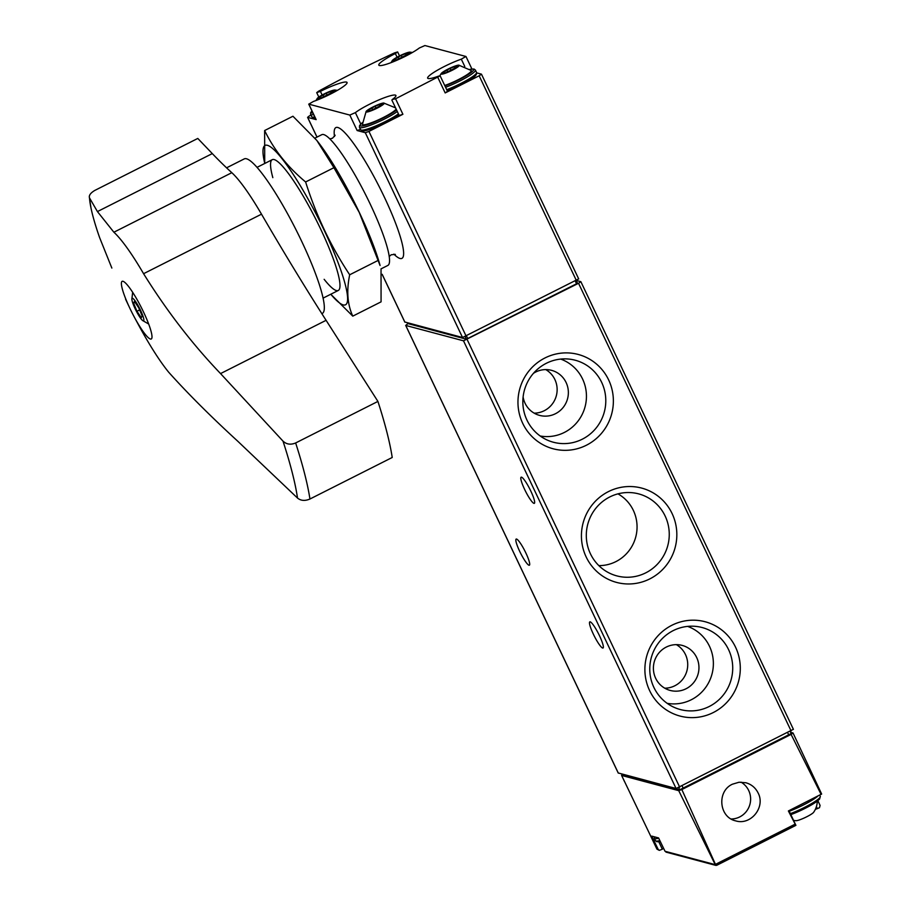 <?xml version="1.0" encoding="UTF-8"?>
<svg xmlns="http://www.w3.org/2000/svg" width="911" height="911" viewBox="0 0 911 911"><rect width="100%" height="100%" fill="white"/><g stroke="black" fill="none" stroke-linecap="round" stroke-linejoin="round"><path stroke-width="1.37" d="M618.262 772.983L676.087 788.505L793.356 729.312M408.732 323.314A199.771 28.594 -25.4 0 0 407.069 324.259L405.748 325.443L463.505 340.816L578.542 283.287L580.854 281.67L576.549 280.497M663.584 848.289A23.971 3.428 -25.4 0 0 662.331 849.223L659.348 850.35L658.22 849.473L651.718 836.116L658.573 837.938L665.03 851.284L667.023 851.967M816.415 806.622L817.361 808.626L819.49 807.693L820.082 805.426L817.873 800.678M817.361 808.626A23.971 3.428 -25.4 0 0 815.356 809.344M821.13 794.426L791.101 734.403L793.014 732.968L821.642 794.039L788.379 810.961L795.793 825.298M715.511 865.211L678.729 790.657L681.849 789.552L715.932 865.416L795.872 825.332M622.6 774.27A6.662 0.957 -25.4 0 0 621.587 775.398A6.662 0.957 -25.4 0 0 621.632 775.455L656.945 849.132L659.222 850.316M790.589 732.33L793.014 732.968M678.729 790.657L621.632 775.455M732.455 784.189C716.672 791.238 718.973 817.269 735.689 820.868C750.801 825.639 765.661 807.237 758.157 793.048C755.549 787.787 751.461 784.36 745.893 782.754L739.06 782.23L732.455 784.189M791.101 734.403L681.849 789.552M623.113 774.612L679.731 789.814L791.135 733.583M731.134 818.989A19.723 19.256 104.9 0 0 740.985 782.128M672.102 513.553A48.807 47.634 104.9 0 0 589.702 508.304A48.807 47.634 104.9 0 0 625.584 583.883A48.807 47.634 104.9 0 0 672.102 513.553M735.564 647.209A48.807 47.634 104.9 0 0 653.164 641.959A48.807 47.634 104.9 0 0 689.046 717.538A48.807 47.634 104.9 0 0 735.564 647.209M608.639 379.91A48.807 47.634 104.9 0 0 526.239 374.66A48.807 47.634 104.9 0 0 562.121 450.239A48.807 47.634 104.9 0 0 608.639 379.91M519.68 551.314A14.644 2.414 63.2 0 1 516.173 539.061A14.644 2.414 63.2 0 1 524.918 551.053A14.644 2.414 63.2 0 1 529.371 565.219A14.644 2.414 63.2 0 1 519.68 551.314M593.334 634.113A14.644 2.414 63.2 0 1 589.816 621.86A14.644 2.414 63.2 0 1 598.573 633.851A14.644 2.414 63.2 0 1 603.025 648.017A14.644 2.414 63.2 0 1 593.334 634.113M524.645 489.446A14.644 2.414 63.2 0 1 521.126 477.193A14.644 2.414 63.2 0 1 529.883 489.184A14.644 2.414 63.2 0 1 534.324 503.35A14.644 2.414 63.2 0 1 524.645 489.446M817.281 801.133A19.974 19.974 0 0 1 813.591 812.35A10.055 1.435 154.6 0 1 805.256 817.497A10.055 1.435 154.6 0 1 795.998 820.697A10.055 1.435 154.6 0 1 795.793 820.674M540.212 436.005A39.925 38.968 104.9 0 0 578.405 420.597A39.925 38.968 104.9 0 0 582.573 378.999A39.925 38.968 104.9 0 0 560.686 359.093M523.108 396.98A23.31 22.741 104.9 0 0 525.055 403.231A23.31 22.741 104.9 0 0 539.585 415.393A23.31 22.741 104.9 0 0 563.1 407.536A23.31 22.741 104.9 0 0 566.107 382.518A23.31 22.741 104.9 0 0 551.576 370.344A23.31 22.741 104.9 0 0 533.47 373.316M601.681 382.381A42.43 41.405 104.9 0 0 569.546 359.15A42.43 41.405 104.9 0 0 524.303 390.591A42.43 41.405 104.9 0 0 547.921 440.355A42.43 41.405 104.9 0 0 594.268 430.174A42.43 41.405 104.9 0 0 601.681 382.381M667.137 703.315A39.925 38.968 104.9 0 0 705.33 687.907A39.925 38.968 104.9 0 0 709.498 646.298A39.925 38.968 104.9 0 0 687.611 626.392M696.699 657.56A23.31 22.741 104.9 0 0 682.18 645.398A23.31 22.741 104.9 0 0 658.664 653.244A23.31 22.741 104.9 0 0 655.658 678.274A23.31 22.741 104.9 0 0 670.189 690.436A23.31 22.741 104.9 0 0 693.692 682.578A23.31 22.741 104.9 0 0 696.699 657.56M728.606 649.691A42.43 41.405 104.9 0 0 696.471 626.461A42.43 41.405 104.9 0 0 651.228 657.89A42.43 41.405 104.9 0 0 674.846 707.653A42.43 41.405 104.9 0 0 721.193 697.484A42.43 41.405 104.9 0 0 728.606 649.691M598.857 565.606A38.262 37.34 104.9 0 0 633.35 510.399A38.262 37.34 104.9 0 0 617.954 493.864M665.144 516.036A42.43 41.405 104.9 0 0 633.008 492.805A42.43 41.405 104.9 0 0 587.766 524.235A42.43 41.405 104.9 0 0 611.383 574.01A42.43 41.405 104.9 0 0 657.731 563.829A42.43 41.405 104.9 0 0 665.144 516.036M545.769 369.604A23.31 22.741 -75.1 0 1 556.336 395.738A23.31 22.741 -75.1 0 1 534.165 413.15M676.361 644.646A23.31 22.741 -75.1 0 1 686.928 670.781A23.31 22.741 -75.1 0 1 664.768 688.192M397.082 57.199L395.34 53.544L397.64 51.938L394.588 52.861A199.771 28.594 -25.4 0 0 318.394 91.316L316.709 92.615L320.41 91.373A23.971 3.428 -25.4 0 1 347.057 82.468A23.971 3.428 -25.4 0 1 336.307 90.975A23.971 3.428 -25.4 0 1 313.407 101.463L308.806 104.15L349.813 115.071L355.37 112.634A23.971 3.428 -25.4 0 1 379.067 99.834A23.971 3.428 -25.4 0 1 395.909 95.473A23.971 3.428 -25.4 0 1 392.345 99.481L395.556 98.787L440.138 75.829L447.495 91.316L445.183 92.933L479.163 75.784L481.464 74.167L476.681 72.857M404.826 322.016L462.537 337.503L578.633 278.903M464.781 66.48L461.308 59.158L465.908 56.471L424.902 45.55L419.345 47.987A23.971 3.428 -25.4 0 1 395.647 60.786A23.971 3.428 -25.4 0 1 378.805 65.148A23.971 3.428 -25.4 0 1 395.34 53.544M310.936 115.071A199.771 28.594 -25.4 0 0 308.988 116.175L307.656 117.371L316.163 119.626L308.806 104.15M360.437 129.43L357.158 130.546L365.3 132.71L368.932 131.423L402.901 114.274L395.556 98.787M461.308 59.158A23.971 3.428 -25.4 0 0 438.407 69.646A23.971 3.428 -25.4 0 0 427.658 78.152A23.971 3.428 -25.4 0 0 438.612 76.114L440.138 75.829M409.016 323.883L466.33 339.199L576.549 283.776L577.472 283.127L576.264 280.645L577.472 283.127M380.992 268.893L387.824 265.454A73.244 12.059 -116.8 0 0 370.253 204.166A73.244 12.059 -116.8 0 0 321.811 134.669L314.944 138.13M315.217 117.747A21.306 3.052 154.6 0 1 313.464 117.166M391.844 100.028L399.2 115.515L402.901 114.274M398.426 113.886A22.638 3.245 154.6 0 1 385.808 121.311A22.638 3.245 154.6 0 1 360.585 129.749L363.09 130.922C363.569 131.241 370.071 130.227 386.127 122.427L398.859 114.809A21.306 3.052 154.6 0 1 386.093 122.427A21.306 3.052 154.6 0 1 362.316 130.171M475.77 74.042A21.306 3.052 154.6 0 1 461.148 84.541A21.306 3.052 154.6 0 1 447.187 90.667M377.222 108.102A10.055 1.435 154.6 0 1 366.154 111.393A10.055 1.435 154.6 0 1 374.489 106.245A10.055 1.435 154.6 0 1 383.747 103.034A10.055 1.435 154.6 0 1 377.222 108.102M382.415 104.23L380.946 104.503L381.686 103.66L375.036 106.291L366.951 111.005L369.262 110.573L368.522 111.415L371.05 110.482L382.609 104.64M396.114 109.035A18.641 2.665 154.6 0 1 383.269 117.519A18.641 2.665 154.6 0 1 362.464 124.317L366.154 111.393M328.37 95.097A10.055 1.435 154.6 0 1 317.301 98.388A10.055 1.435 154.6 0 1 325.637 93.229A10.055 1.435 154.6 0 1 334.895 90.03A10.055 1.435 154.6 0 1 328.37 95.097M333.574 91.225L332.094 91.499L332.845 90.656L326.195 93.286L318.098 97.989L320.421 97.568L319.67 98.411L322.198 97.477L333.756 91.624M452.277 70.227A10.055 1.435 154.6 0 1 441.209 73.506A10.055 1.435 154.6 0 1 449.533 68.359A10.055 1.435 154.6 0 1 458.791 65.159A10.055 1.435 154.6 0 1 452.277 70.227M457.47 66.355L455.99 66.617L456.741 65.774L450.091 68.405L441.994 73.119L444.317 72.686L443.566 73.54L446.105 72.595L457.664 66.754M458.791 65.159L471.146 70.466A18.641 2.665 154.6 0 1 458.324 79.633A18.641 2.665 154.6 0 1 444.716 85.486M403.425 57.211A10.055 1.435 154.6 0 1 392.356 60.502A10.055 1.435 154.6 0 1 400.692 55.355A10.055 1.435 154.6 0 1 409.95 52.155A10.055 1.435 154.6 0 1 403.425 57.211M408.618 53.339L407.149 53.612L407.889 52.77L401.239 55.4L393.153 60.115L395.465 59.682L394.725 60.525L397.253 59.591L408.811 53.749M90.986 207.947A130.911 21.557 -116.8 0 1 89.472 197.846L97.431 211.58L212.297 153.595L197.789 138.438L94.79 190.433C90.531 192.973 88.754 195.444 89.472 197.846L90.986 207.947A130.911 21.557 -116.8 0 0 99.618 237.623L111.848 268.073M212.297 153.595A665.895 109.627 -116.8 0 0 231.815 172.691A86.898 14.303 -116.8 0 1 261.503 214.176A665.895 109.627 -116.8 0 0 326.092 320.319L377.917 401.421L295.642 442.962C290.7 445.012 286.487 444.397 283.002 441.118L220.553 373.59C192.403 344.21 166.747 310.913 143.574 273.699L261.503 214.176M134.384 317.21A32.295 5.318 -116.8 0 0 151.249 338.994A32.295 5.318 -116.8 0 0 151.203 331.855A32.295 5.318 -116.8 0 0 136.627 298.819A32.295 5.318 -116.8 0 0 122.142 281.328A32.295 5.318 -116.8 0 0 122.188 288.457A32.295 5.318 -116.8 0 0 123.919 294.094A32.295 5.318 -116.8 0 0 129.647 307.827A32.295 5.318 -116.8 0 0 134.384 317.21L138.597 325.033A86.898 14.303 63.2 0 0 168.717 372.257C187.78 393.518 210.817 416.521 237.805 441.266L297.521 498.066C300.881 500.799 305.014 501.118 309.945 499.012L392.22 457.481A276.34 45.493 -116.8 0 0 377.917 401.421M97.431 211.58L113.886 232.225A86.898 14.303 63.2 0 1 143.574 273.699M226.566 167.829L244.273 158.89A86.568 14.257 63.2 0 1 296.007 229.743A86.568 14.257 63.2 0 1 322.289 313.441L321.856 313.669M132.186 301.063A12.652 2.084 63.2 0 1 131.867 299.127A12.652 2.084 63.2 0 1 139.725 308.624A12.652 2.084 63.2 0 1 142.708 320.592A12.652 2.084 63.2 0 1 136.946 312.314A12.652 2.084 63.2 0 1 132.186 301.063M141.285 317.723L142.184 316.026L138.768 307.861L134.452 301.404L133.553 303.112L136.969 311.266L141.285 317.723M139.634 309.922L136.969 311.266M135.079 302.338L133.553 303.112M330.773 294.242L352.773 316.14C347.421 304.536 346.396 290.746 349.687 274.78C330.875 246.414 316.185 215.486 305.618 181.972C287.637 167.009 273.983 149.859 264.634 130.535L292.943 116.244L316.834 140.453L333.927 167.692L359.241 212.434L380.069 265.5A89.232 14.69 -116.8 0 0 359.253 212.32A89.232 14.69 -116.8 0 0 317.165 140.875A89.232 14.69 -116.8 0 0 316.994 140.658M381.037 269.132L381.071 301.848L352.773 316.14M330.784 294.242A89.232 14.69 -116.8 0 0 324.077 230.073A89.232 14.69 -116.8 0 0 277.98 153.857A89.232 14.69 -116.8 0 0 264.771 163.456M264.634 130.535L264.725 163.479M324.145 279.313A73.244 12.059 -116.8 0 0 339.609 288.639A73.244 12.059 -116.8 0 0 320.706 229.185A73.244 12.059 -116.8 0 0 274.518 159.687A73.244 12.059 -116.8 0 0 272.833 177.656M305.618 181.972L333.927 167.692M349.687 274.78L377.997 260.489M405.748 325.443L618.33 773.132M665.03 851.284L714.919 864.562M656.945 849.132L658.22 849.473M794.847 824.296L715.431 864.38M679.731 789.814L678.718 787.685M683.364 788.527L682.157 785.988M788.903 735.245L787.696 732.706M658.79 841.775L662.331 849.223M467.138 339.518L679.72 787.218M463.505 340.816L676.087 788.505M578.542 283.287L791.124 730.975M817.919 796.043A22.638 3.245 154.6 0 1 789.222 811.257M819.706 795.144L820.287 796.373A22.638 3.245 154.6 0 1 811.052 803.889A22.638 3.245 154.6 0 1 790.361 813.648M819.513 797.968A21.306 3.052 154.6 0 1 811.189 805.073A21.306 3.052 154.6 0 1 790.828 814.628M658.721 838.245A22.638 3.245 154.6 0 1 654.872 838.644A22.638 3.245 154.6 0 1 654.349 838.291L654.303 836.799M659.871 840.614A22.638 3.245 154.6 0 1 656 841.024A22.638 3.245 154.6 0 1 655.487 840.671L656.831 841.718L660.316 841.525M660.293 841.479A21.306 3.052 154.6 0 1 657.742 841.616M479.163 75.784L576.401 280.577M307.656 117.371L317.017 137.083M382.176 274.313L404.894 322.164M393.859 254.135A73.244 12.059 -116.8 0 0 384.328 197.072A73.244 12.059 -116.8 0 0 348.606 136.98A73.244 12.059 -116.8 0 0 334.496 136.536M365.3 132.71L462.537 337.503M357.158 130.546L349.813 115.071M368.932 131.423L466.17 336.216M445.183 92.933L437.838 77.446M575.296 281.135L576.549 283.776M466.523 336.034L467.787 338.676M465.145 336.694L466.33 339.199M322.141 95.017L320.41 91.373M360.779 124.021L355.37 112.634M396.581 110.003A21.306 3.052 154.6 0 1 383.838 117.667A21.306 3.052 154.6 0 1 364.013 125.616A21.306 3.052 154.6 0 1 362.419 122.689M397.298 111.506A22.638 3.245 154.6 0 1 384.681 118.931A22.638 3.245 154.6 0 1 359.458 127.369L359.538 125.581L362.43 122.632M312.951 112.987A21.306 3.052 154.6 0 1 312.029 111.04M313.714 114.592A22.638 3.245 154.6 0 1 310.605 114.365L310.685 112.577L311.983 110.96M314.842 116.972A22.638 3.245 154.6 0 1 311.744 116.745L313.179 117.815L315.252 117.838M469.905 69.407A21.306 3.052 154.6 0 1 458.882 79.781A21.306 3.052 154.6 0 1 444.921 85.907M469.86 69.373L473.982 68.997L475.417 70.067A22.638 3.245 154.6 0 1 459.736 81.045A22.638 3.245 154.6 0 1 445.581 87.297M475.417 70.067L476.544 72.447A22.638 3.245 154.6 0 1 460.864 83.425A22.638 3.245 154.6 0 1 446.72 89.677M369.035 110.516L368.727 109.867M372.679 109.662L371.847 107.908M376.095 108.511L375.036 106.291M379.841 106.04L379.158 104.594M395.237 59.625L394.93 58.976M398.881 58.771L398.05 57.017M402.298 57.621L401.239 55.4M406.044 55.15L405.361 53.703M444.09 72.629L443.771 71.98M447.734 71.775L446.891 70.022M451.139 70.625L450.091 68.405M454.896 68.154L454.213 66.719M320.182 97.511L319.875 96.862M323.826 96.657L322.995 94.892M327.243 95.496L326.195 93.286M331 93.036L330.306 91.59M297.521 498.066A268.028 44.127 -116.8 0 0 283.002 441.118M220.553 373.59L326.092 320.319M113.886 232.225L231.815 172.691M309.945 499.012A276.34 45.493 -116.8 0 0 295.642 442.962M405.68 325.386L618.25 773.075M665.975 852.115L715.932 865.416M624.684 781.934L621.587 775.398M793.868 734.767L793.025 732.991M795.907 825.343L716.661 865.336M791.203 733.628L790.179 731.453M788.949 810.676L795.907 825.332M580.854 281.67L793.424 729.369M820.287 796.373L819.604 799.049L816.017 802.056L801.896 809.947L790.828 814.65M793.561 820.39A19.974 19.974 0 0 0 795.998 820.697M654.349 838.291L655.487 840.671M481.464 74.167L578.713 278.96M307.576 117.314L316.982 137.106M382.21 274.484L404.826 322.107M389.202 256.481L391.263 254.761L395.328 254.385M335.168 135.215L332.447 138.256L329.839 138.882M272.264 159.676L257.05 167.351M338.277 290.461L323.063 298.136M399.53 55.913L397.64 51.938M318.827 97.056L316.709 92.615M316.083 119.58L308.727 104.105M471.898 68.974L465.988 56.516M383.747 103.034L395.568 107.874M359.458 127.369L360.585 129.749M317.301 98.388L315.969 100.529M334.895 90.03L337.4 90.348M310.605 114.365L311.744 116.745M441.209 73.506L439.797 75.784M447.187 90.69L461.182 84.541C479.619 74.463 474.927 75.26 476.464 74.235L476.544 72.447M392.356 60.502L391.024 62.643M409.95 52.155L412.455 52.462M381.31 105.289L380.946 104.503M369.559 111.188L369.262 110.573M407.524 54.398L407.149 53.612M395.761 60.297L395.465 59.682M456.365 67.414L455.99 66.617M444.614 73.313L444.317 72.686M332.469 92.284L332.094 91.499M320.706 98.183L320.421 97.568M129.647 307.827L125.581 299.207M131.867 299.127L132.653 292.306M142.708 320.592L148.664 324.009"/></g></svg>
